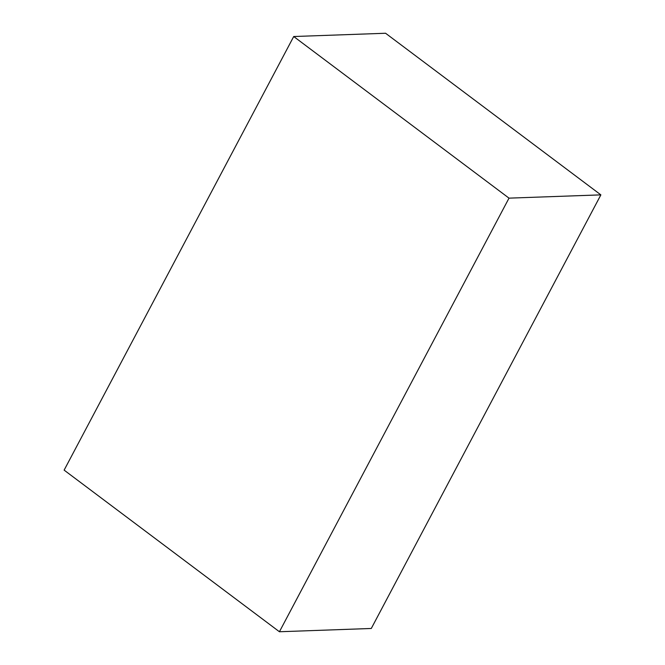 <?xml version="1.0" encoding="UTF-8"?>
<svg xmlns="http://www.w3.org/2000/svg" width="665" height="665" viewBox="0 0 665 665"><rect width="100%" height="100%" fill="white"/><g stroke="black" fill="none" stroke-linecap="round" stroke-linejoin="round"><path stroke-width="1" d="M600.869 194.87L371.286 628.475L279.425 631.75L64.131 470.13L293.714 36.525L385.575 33.25L600.869 194.87L509.008 198.145L279.425 631.75M509.008 198.145L293.714 36.525"/></g></svg>
